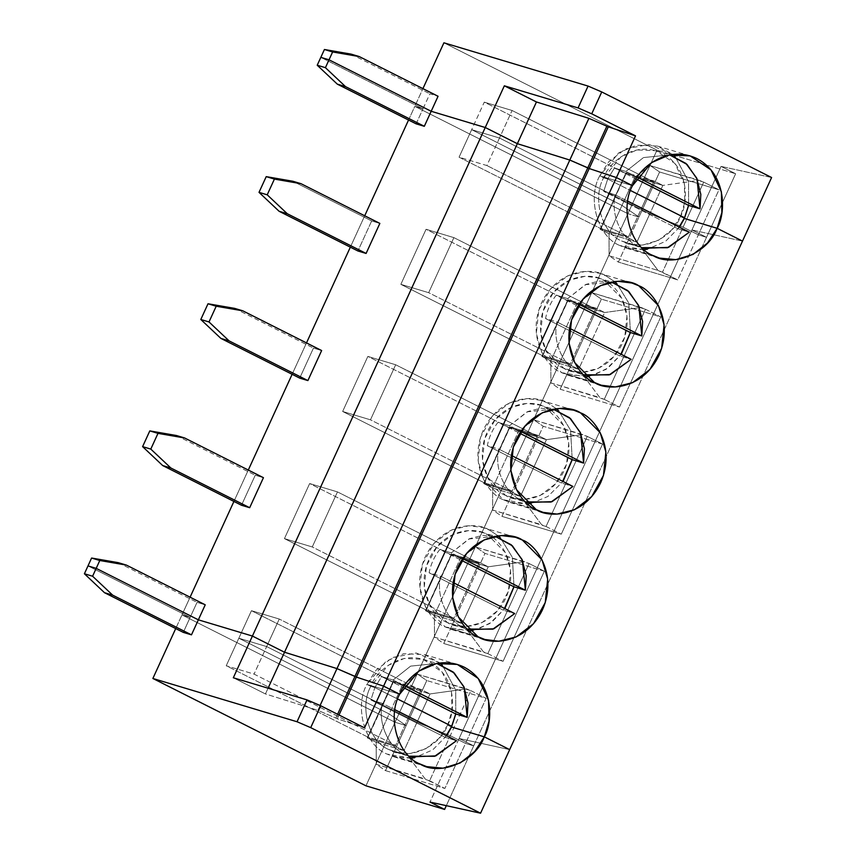 <?xml version="1.0" encoding="UTF-8"?>
<svg xmlns="http://www.w3.org/2000/svg" width="856" height="856" viewBox="0 0 856 856"><rect width="100%" height="100%" fill="white"/><g stroke="black" fill="none" stroke-linecap="round" stroke-linejoin="round"><path stroke-width="0.64" stroke-dasharray="4.28 3.21" d="M634.981 177.042L662.833 185.399L654.08 180.991L626.068 172.58L634.981 177.042L626.517 172.773L613.367 201.096L471.667 129.673L499.487 138.019L649.854 213.765L683.088 227.172L698.346 234.854L706.532 237.315L691.937 229.964L742.494 241.092L691.937 229.964L721.041 166.396L735.636 173.747L706.532 237.315L698.346 234.854L683.088 227.172L649.854 213.765L641.058 209.346L653.663 181.814L625.843 173.468L613.078 200.946L626.068 172.58L613.078 200.946L626.068 172.58L654.08 180.991L641.091 209.356L654.08 180.991L662.833 185.399L649.854 213.765L662.833 185.399L699.256 180.327L703.707 182.125L683.088 227.172L703.707 182.125L650.346 165.647L634.981 177.042L622.002 205.408L613.538 201.139L622.002 205.408L634.981 177.042L650.346 165.647L659.612 171.992L650.346 165.647L699.256 180.327L662.833 185.399L634.981 177.042M607.696 179.022L599.714 175.833L632.477 185.666L599.714 175.833L618.867 152.743L636.511 145.167L657.376 146.055L672.72 154.433L649.051 144.45L625.351 148.965L608.787 161.741L599.714 175.833L603.598 177.791C607.942 164.159 633.429 139.475 662.159 153.213C690.343 168.14 687.914 204.445 680.488 216.525L684.575 217.745L680.488 216.525L684.372 218.473L680.488 216.525L684.779 202.241L684.34 183.345L674.945 163.485L655.974 150.742L637.014 149.939L620.996 156.819L603.598 177.791L607.696 179.022L614.426 168.033L625.897 171.478L643.487 157.568L669.702 154.915L643.487 157.568L625.897 171.478L614.426 168.033L607.696 179.022L630.508 190.514L607.696 179.022L603.598 177.791C591.924 198.667 602.003 233.485 621.927 241.103L637.485 245.768C621.146 238.749 610.456 214.321 615.197 194.836L603.737 191.391L607.696 179.022L603.737 191.391L677.845 228.734L679.14 227.043L677.845 228.734L689.315 232.169L677.845 228.734L603.737 191.391L615.197 194.836L627.78 201.171L615.197 194.836C610.456 214.321 621.146 238.749 637.485 245.768L621.927 241.103C602.003 233.485 591.924 198.667 603.598 177.791L599.714 175.833L632.477 185.666L599.714 175.833C586.863 198.817 597.959 237.155 619.894 245.544L652.657 255.377L619.894 245.544C597.959 237.155 586.863 198.817 599.714 175.833L607.696 179.022L630.508 190.514L607.696 179.022M320.829 57.363L422.992 108.83L414.807 106.369L627.897 213.711L638.993 217.039L622.002 205.408L638.993 217.039L659.612 171.992L718.965 189.807L703.707 182.125L718.965 189.807L698.346 234.854L718.965 189.807L659.612 171.992L638.993 217.039L627.897 213.711L657.001 150.142L735.636 173.747L657.001 150.142L443.911 42.8L657.001 150.142L627.897 213.711L414.807 106.369L422.918 88.639L414.807 106.369L422.992 108.83L429.873 93.807L438.058 96.268L429.873 93.807L422.992 108.83L320.829 57.363M771.598 177.524L721.041 166.396L771.598 177.524M351.056 54.11L429.873 93.807L351.056 54.11M675.213 156.734L688.545 181.59L688.631 205.397L688.545 181.59L675.213 156.734M636.094 178.947L614.426 168.033L636.094 178.947M637.239 177.192L625.897 171.478L637.239 177.192M721.041 166.396L691.937 229.964L706.532 237.315L735.636 173.747L721.041 166.396M625.843 173.468L484.271 102.142L471.667 129.673L613.238 200.989L625.843 173.468L653.663 181.814L641.058 209.346L499.487 138.019L471.667 129.673L484.271 102.142L512.091 110.499L499.487 138.019L512.091 110.499L653.663 181.814L512.091 110.499L484.271 102.142L625.843 173.468M613.538 201.139L600.388 229.451L613.538 201.139L600.548 229.504L609.012 233.763L609.098 255.741L618.364 262.086L638.993 217.039L622.002 205.408L609.012 233.763L636.864 242.13L649.854 213.765L683.088 227.172L662.458 272.219L658.007 270.421L636.864 242.13L628.111 237.711L641.091 209.356L649.854 213.765L636.864 242.13L658.007 270.421L677.717 279.901L618.364 262.086L609.098 255.741L658.007 270.421L609.098 255.741L609.012 233.763L622.002 205.408L613.538 201.139L622.002 205.408L638.993 217.039L627.897 213.711L365.961 785.819L395.065 722.261L406.161 725.588L385.532 770.635L444.885 788.451L465.514 743.393L473.7 745.854L459.105 738.503L509.673 749.631L459.105 738.503L430.001 802.072L459.105 738.503L473.7 745.854L446.318 805.667L473.7 745.854L465.514 743.393L444.885 788.451L425.175 778.96L404.032 750.669L376.18 742.312L376.265 764.29L385.532 770.635L406.161 725.588L389.17 713.947L376.18 742.312L389.17 713.947L380.706 709.688L367.716 738.043L376.18 742.312L367.556 738L380.246 709.485L367.556 738L395.279 746.261L404.032 750.669L417.022 722.303L450.256 735.711L429.626 780.758L450.256 735.711L465.514 743.393L450.256 735.711L417.022 722.303L404.032 750.669L395.279 746.261L408.259 717.895L417.022 722.303L408.259 717.895L395.279 746.261L367.267 737.851L380.246 709.485L367.812 737.07L395.622 745.416L408.259 717.895L395.622 745.416L254.05 674.1L226.23 665.743L238.835 638.223L266.655 646.569L254.05 674.1L266.655 646.569L408.226 717.884L266.655 646.569L238.835 638.223L226.23 665.743L367.812 737.07L380.417 709.538L238.835 638.223L380.546 709.635L367.556 738L380.546 709.635L389.17 713.947L406.161 725.588L395.065 722.261L181.975 614.908L395.065 722.261L181.975 614.908L175.715 628.572L181.975 614.908L190.16 617.369L181.975 614.908L190.086 597.188L181.975 614.908L190.16 617.369L183.291 632.381L190.16 617.369L87.997 565.902L190.16 617.369L197.041 602.357L205.237 604.817L197.041 602.357L190.16 617.369L181.975 614.908L395.065 722.261L627.897 213.711L414.807 106.369L627.897 213.711L638.993 217.039L618.364 262.086L677.717 279.901L698.346 234.854L683.088 227.172L649.854 213.765L641.091 209.356L628.111 237.711L636.864 242.13L609.012 233.763L600.088 229.312L628.111 237.711L600.088 229.312L613.238 200.989L600.634 228.52L459.062 157.204L486.882 165.55L499.487 138.019L641.058 209.346L628.454 236.866L486.882 165.55L628.454 236.866L600.634 228.52L628.454 236.866L641.091 209.356L499.487 138.019L486.882 165.55L459.062 157.204L471.667 129.673L499.487 138.019L471.667 129.673L613.538 201.139M370.776 686.33C359.103 707.206 369.171 742.024 389.095 749.642L404.653 754.318C388.314 747.299 377.624 722.86 382.375 703.386L370.905 699.941L374.864 687.561L366.882 684.372L399.656 694.216L366.882 684.372C354.031 707.366 365.127 745.694 387.062 754.083L419.825 763.916L387.062 754.083C365.127 745.694 354.031 707.366 366.882 684.372L374.864 687.561L370.905 699.941L382.375 703.386L394.948 709.72L382.375 703.386C377.624 722.86 388.314 747.299 404.653 754.318L389.095 749.642C369.171 742.024 359.103 707.206 370.776 686.33L366.882 684.372L399.656 694.216L366.882 684.372L370.776 686.33C375.11 672.698 400.608 648.024 429.338 661.752C457.511 676.689 455.082 712.984 447.656 725.064C439.417 747.673 407.21 761.187 389.095 749.642L395.279 752.114L410.227 753.526L425.774 748.754L438.914 738.428L447.656 725.064L451.754 726.295L447.656 725.064L451.54 727.022L447.656 725.064L451.754 726.295L447.656 725.064L451.54 727.022L447.656 725.064L451.947 710.79L451.508 691.894L442.113 672.024L423.142 659.291L404.192 658.478L388.164 665.358L370.776 686.33L374.864 687.561L397.687 699.052L374.864 687.561L370.776 686.33M446.618 735.743L432.729 749.877L414.646 757.71L432.729 749.877L446.618 735.743M411.297 758.245L393.878 756.8L387.062 754.083L411.297 758.245M320.091 705.472L317.876 710.309L335.873 718.088L337.606 714.289L335.873 718.088L317.876 710.309L320.091 705.472M233.324 677.77L265.435 693.938L268.067 688.192L265.435 693.938L317.876 710.309L265.435 693.938L233.324 677.77M337.264 718.783L335.873 718.088L337.264 718.783L339.008 714.995L337.264 718.783L364.495 727.835L337.264 718.783M446.308 735.593L445.024 737.273L456.483 740.718L445.024 737.273L370.905 699.941L445.024 737.273L446.308 735.593M409.04 756.19L404.653 754.318L409.04 756.19M367.812 737.07L226.23 665.743L254.05 674.1L395.622 745.416L367.812 737.07M429.626 780.758L444.885 788.451L385.532 770.635L376.265 764.29L429.626 780.758M376.18 742.312L404.032 750.669L425.175 778.96L376.265 764.29L376.18 742.312M679.45 227.204L665.561 241.328L647.478 249.171L665.561 241.328L679.45 227.204M644.129 249.706L626.71 248.261L619.894 245.544L644.129 249.706M371.665 220.944L357.915 250.979L371.665 220.944L292.848 181.247L371.665 220.944L379.85 223.405L371.665 220.944M595.455 308.952L570.246 364.003L428.674 292.688L453.883 237.626L595.455 308.952L567.635 300.595L542.437 355.657L570.246 364.003L595.455 308.952L453.883 237.626L426.063 229.28L567.635 300.595L595.455 308.952M233.923 501.434L248.294 470.051L233.923 501.434M292.131 374.297L306.502 342.914L292.131 374.297M350.339 247.17L364.71 215.776L350.339 247.17M408.547 120.033L414.807 106.369L422.992 108.83L414.807 106.369L408.547 120.033M691.937 229.964L742.494 241.092L691.937 229.964L459.105 738.503L691.937 229.964L706.532 237.315L691.937 229.964M509.673 749.631L459.105 738.503L473.7 745.854L706.532 237.315L698.346 234.854L706.532 237.315L473.7 745.854L465.514 743.393L486.133 698.346L426.78 680.541L406.161 725.588L395.065 722.261L406.161 725.588L389.17 713.947L238.835 638.223L266.655 646.569L417.022 722.303L450.256 735.711L465.514 743.393L473.7 745.854L459.105 738.503L509.673 749.631M589.27 376.298L606.016 369.364L621.242 354.341L608.113 367.92L593.39 375.27L568.502 375.388L561.686 372.681L541.955 352.79L536.337 333.519L538.766 310.14L550.515 288.954L567.817 275.782L585.108 271.459L599.168 273.192L605.984 275.91L614.512 281.57L605.984 275.91C594.492 267.725 558.487 267.447 541.506 302.971C525.691 339.072 548.407 368.38 561.686 372.681L585.921 376.843M630.423 332.535L628.785 303.078L617.005 283.871L628.785 303.078L630.423 332.535M563.719 368.23C551.66 364.335 531.03 337.713 545.39 304.929C560.808 272.668 593.518 272.914 603.951 280.351C616.01 284.245 636.639 310.867 622.28 343.652C606.861 375.912 574.151 375.666 563.719 368.23L569.903 370.702L582.679 372.274L598.387 368.348L614.094 356.385L624.773 337.146L626.967 315.907L621.873 298.412L603.951 280.351L597.766 277.879L584.99 276.306L569.283 280.233L553.575 292.196L542.907 311.445L540.703 332.674L545.807 350.168L563.719 368.23L579.277 372.906C562.938 365.887 552.248 341.458 556.988 321.974L545.529 318.528L619.648 355.871L620.932 354.181L619.648 355.871L631.107 359.306L619.648 355.871L545.529 318.528C547.251 309.819 550.815 302.029 556.218 295.17L577.886 306.084L556.218 295.17C550.815 302.029 547.251 309.819 545.529 318.528L556.988 321.974L569.572 328.308L556.988 321.974C552.248 341.458 562.938 365.887 579.277 372.906L563.719 368.23M611.494 282.052L585.279 284.706L567.688 298.616L579.03 304.329L567.688 298.616L556.218 295.17L567.688 298.616L586.06 284.363L599.168 281.068L613.335 282.555M645.499 309.262L660.757 316.945L619.509 407.039L604.25 399.356L645.499 309.262L604.25 399.356L599.799 397.559L578.656 369.268L604.625 312.536L595.872 308.128L567.86 299.718L576.784 304.18L604.625 312.536L641.048 307.465L645.499 309.262L592.138 292.784L601.404 299.129L560.156 389.223L619.509 407.039L660.757 316.945L601.404 299.129L660.757 316.945L645.499 309.262M684.372 218.473L680.488 216.525C672.249 239.124 640.042 252.648 621.927 241.103L628.111 243.564L643.059 244.977L658.596 240.215L671.735 229.879L680.488 216.525L684.575 217.745L680.488 216.525L684.372 218.473M641.872 247.641L637.485 245.768L641.872 247.641M416.123 123.842L422.992 108.83L416.123 123.842M299.707 378.117L313.457 348.082L321.642 350.543L313.457 348.082L299.707 378.117M241.499 505.254L255.249 475.219L263.434 477.68L255.249 475.219L241.499 505.254M561.686 372.681L594.449 382.514L561.686 372.681M568.149 299.868L542.18 356.588L568.149 299.868M602.549 444.082L543.196 426.267L501.948 516.361L561.301 534.176L602.549 444.082L561.301 534.176L546.042 526.494L587.291 436.389L602.549 444.082L587.291 436.389L546.042 526.494L541.591 524.696L520.448 496.394L546.417 439.674L537.664 435.255L509.652 426.855L518.576 431.317L546.417 439.674L582.84 434.602L587.291 436.389L533.93 419.922L543.196 426.267L602.549 444.082M544.341 571.22L484.988 553.404L443.74 643.498L503.093 661.313L544.341 571.22L503.093 661.313L487.834 653.62L529.083 563.526L544.341 571.22L529.083 563.526L487.834 653.62L483.383 651.833L462.24 623.532L488.209 566.811L479.456 562.392L451.444 553.993L460.368 558.444L488.209 566.811L524.632 561.729L529.083 563.526L475.722 547.048L484.988 553.404L544.341 571.22M613.238 200.989L471.667 129.673L459.062 157.204L600.634 228.52L613.238 200.989M683.088 227.172L698.346 234.854L677.717 279.901L662.458 272.219L683.088 227.172M583.664 374.778L579.277 372.906L583.664 374.778M595.872 308.128L569.903 364.849L541.891 356.438L567.86 299.718L595.872 308.128L604.625 312.536L578.656 369.268L569.903 364.849L595.872 308.128M576.784 304.18L568.309 299.91L542.34 356.642L550.804 360.9L576.784 304.18L550.804 360.9L550.89 382.878L560.156 389.223L601.404 299.129L592.138 292.784L576.784 304.18L592.138 292.784L641.048 307.465L604.625 312.536L576.784 304.18M542.437 355.657L567.635 300.595L426.063 229.28L400.854 284.342L542.437 355.657L400.854 284.342L426.063 229.28L453.883 237.626L428.674 292.688L400.854 284.342L428.674 292.688L570.246 364.003L542.437 355.657M234.64 308.374L313.457 348.082L234.64 308.374M537.247 436.089L512.038 491.141L370.466 419.825L395.675 364.763L537.247 436.089L509.427 427.733L484.229 482.795L512.038 491.141L537.247 436.089L395.675 364.763L367.855 356.417L509.427 427.733L537.247 436.089M604.25 399.356L619.509 407.039L560.156 389.223L550.89 382.878L604.25 399.356M550.804 360.9L578.656 369.268L599.799 397.559L550.89 382.878L550.804 360.9L541.891 356.438L569.903 364.849L578.656 369.268L550.804 360.9M503.478 499.808L527.713 503.981L510.294 502.526L503.478 499.808L483.747 479.927L478.13 460.656L480.558 437.277L492.307 416.091L509.609 402.919L526.9 398.596L540.971 400.33L547.776 403.037C536.295 394.862 500.279 394.584 483.298 430.108C467.483 466.21 490.199 495.517 503.478 499.808L536.241 509.641L503.478 499.808M531.062 503.435L547.819 496.501L563.034 481.468L547.819 496.501L531.062 503.435M572.215 459.672L570.577 430.215L558.797 411.008L570.577 430.215L572.215 459.672M556.304 408.708L547.776 403.037L556.304 408.708M505.511 495.367C493.452 491.472 472.822 464.851 487.182 432.066C502.6 399.805 535.31 400.052 545.743 407.488C557.802 411.383 578.431 438.005 564.072 470.789C548.653 503.05 515.943 502.804 505.511 495.367L511.695 497.839L524.471 499.412L540.179 495.485L555.886 483.522L566.565 464.273L568.759 443.044L563.665 425.55L545.743 407.488L539.558 405.016L526.782 403.444L511.075 407.37L495.367 419.333L484.699 438.572L482.495 459.811L487.599 477.306L505.511 495.367L521.069 500.043C504.73 493.024 494.04 468.596 498.781 449.111L487.321 445.666L561.44 483.009L562.724 481.318L561.44 483.009L572.899 486.443L561.44 483.009L487.321 445.666C489.044 436.956 492.607 429.166 498.01 422.308L519.678 433.222L498.01 422.308C492.607 429.166 489.044 436.956 487.321 445.666L498.781 449.111L511.364 455.445L498.781 449.111C494.04 468.596 504.73 493.024 521.069 500.043L505.511 495.367M553.286 409.189L527.071 411.843L509.481 425.753L520.822 431.467L509.481 425.753L498.01 422.308L509.481 425.753L527.852 411.501L540.96 408.205L555.127 409.692M509.941 426.994L483.972 483.726L509.941 426.994M525.456 501.916L521.069 500.043L525.456 501.916M537.664 435.255L511.695 491.986L483.683 483.576L509.652 426.855L537.664 435.255L546.417 439.674L520.448 496.394L511.695 491.986L537.664 435.255M518.576 431.317L510.101 427.048L484.132 483.779L492.596 488.038L518.576 431.317L492.596 488.038L492.682 510.016L501.948 516.361L543.196 426.267L533.93 419.922L518.576 431.317L533.93 419.922L582.84 434.602L546.417 439.674L518.576 431.317M484.229 482.795L509.427 427.733L367.855 356.417L342.646 411.479L484.229 482.795L342.646 411.479L367.855 356.417L395.675 364.763L370.466 419.825L342.646 411.479L370.466 419.825L512.038 491.141L484.229 482.795M176.432 435.511L255.249 475.219L176.432 435.511M479.039 563.216L453.83 618.278L312.258 546.963L337.467 491.9L479.039 563.216L451.23 554.87L426.021 609.932L453.83 618.278L479.039 563.216L337.467 491.9L309.647 483.554L451.23 554.87L479.039 563.216M546.042 526.494L561.301 534.176L501.948 516.361L492.682 510.016L546.042 526.494M492.596 488.038L520.448 496.394L541.591 524.696L492.682 510.016L492.596 488.038L483.683 483.576L511.695 491.986L520.448 496.394L492.596 488.038M472.854 630.572L489.611 623.639L504.826 608.605L491.708 622.194L476.974 629.545L452.086 629.663L445.27 626.945L425.539 607.054L419.932 587.794L422.35 564.414L434.099 543.228L451.401 530.046L468.692 525.734L482.763 527.457L489.579 530.174L498.096 535.845L489.579 530.174C478.087 522 442.07 521.721 425.09 557.245C409.275 593.347 432.002 622.654 445.27 626.945L469.505 631.118M514.007 586.809L512.37 557.352L500.6 538.135L512.37 557.352L514.007 586.809M447.303 622.505C435.244 618.61 414.614 591.988 428.984 559.203C444.392 526.943 477.102 527.189 487.535 534.615C499.594 538.52 520.234 565.142 505.864 597.927C490.445 630.187 457.735 629.941 447.303 622.505L453.487 624.976L466.263 626.549L481.971 622.622L497.678 610.649L508.357 591.41L510.55 570.182L505.457 552.687L487.535 534.615L481.35 532.154L468.574 530.581L452.867 534.508L437.159 546.47L426.491 565.709L424.287 586.948L429.391 604.443L447.303 622.505L462.861 627.181C446.522 620.161 435.832 595.733 440.573 576.249L429.113 572.803L503.232 610.135L504.516 608.456L503.232 610.135L514.691 613.581L503.232 610.135L429.113 572.803C430.836 564.093 434.399 556.304 439.802 549.445L461.47 560.359L439.802 549.445C434.399 556.304 430.836 564.093 429.113 572.803L440.573 576.249L453.156 582.583L440.573 576.249C435.832 595.733 446.522 620.161 462.861 627.181L447.303 622.505M495.078 536.327L468.863 538.98L451.273 552.89L462.615 558.604L451.273 552.89L439.802 549.445L451.273 552.89L469.644 538.627L482.752 535.342L496.919 536.83M445.27 626.945L478.033 636.778L445.27 626.945M451.733 554.132L425.764 610.863L451.733 554.132M467.248 629.053L462.861 627.181L467.248 629.053M479.456 562.392L453.487 619.123L425.475 610.713L451.444 553.993L479.456 562.392L488.209 566.811L462.24 623.532L453.487 619.123L479.456 562.392M460.368 558.444L451.904 554.185L425.924 610.917L434.388 615.175L460.368 558.444L434.388 615.175L434.474 637.153L443.74 643.498L484.988 553.404L475.722 547.048L460.368 558.444L475.722 547.048L524.632 561.729L488.209 566.811L460.368 558.444M426.021 609.932L451.23 554.87L309.647 483.554L284.438 538.617L426.021 609.932L284.438 538.617L309.647 483.554L337.467 491.9L312.258 546.963L284.438 538.617L312.258 546.963L453.83 618.278L426.021 609.932M397.687 699.052L374.864 687.561L397.687 699.052M87.997 565.902L190.16 617.369L87.997 565.902M118.224 562.649L197.041 602.357L118.224 562.649M408.226 717.884L266.655 646.569L279.259 619.038L420.831 690.353L408.226 717.884L420.831 690.353L393.022 682.007L380.546 709.635L393.696 681.322L402.16 685.581L430.001 693.938L421.248 689.529L393.236 681.119L380.546 709.635L393.236 681.119L380.246 709.485L393.236 681.119L421.248 689.529L408.226 717.884M487.834 653.62L503.093 661.313L443.74 643.498L434.474 637.153L487.834 653.62M434.388 615.175L462.24 623.532L483.383 651.833L434.474 637.153L434.388 615.175L425.475 610.713L453.487 619.123L462.24 623.532L434.388 615.175M455.799 713.947L455.713 690.139L442.392 665.273L455.713 690.139L455.799 713.947M439.888 662.983L416.23 653L392.519 657.504L375.966 670.291L366.882 684.372L386.045 661.281L403.679 653.706L424.555 654.594L439.888 662.983M393.065 680.028L404.406 685.731L393.065 680.028L381.594 676.582L403.262 687.496L381.594 676.582L374.864 687.561L381.594 676.582L393.065 680.028L410.655 666.118L436.87 663.453L410.655 666.118L393.065 680.028M470.886 690.664L486.133 698.346L465.514 743.393L450.256 735.711L470.886 690.664L450.256 735.711L417.022 722.303L430.001 693.938L466.424 688.866L470.886 690.664L417.514 674.186L426.78 680.541L486.133 698.346L470.886 690.664M420.831 690.353L279.259 619.038L251.439 610.692L393.022 682.007L420.831 690.353M402.16 685.581L393.696 681.322L380.706 709.688L389.17 713.947L402.16 685.581L389.17 713.947L406.161 725.588L426.78 680.541L417.514 674.186L402.16 685.581L417.514 674.186L466.424 688.866L430.001 693.938L417.022 722.303L408.259 717.895L421.248 689.529L430.001 693.938L402.16 685.581M380.417 709.538L393.022 682.007L251.439 610.692L238.835 638.223L380.417 709.538M251.439 610.692L279.259 619.038L266.655 646.569L238.835 638.223L251.439 610.692M690.139 155.888L657.376 146.055M655.974 150.742L669.799 154.893M393.878 756.8L426.641 766.634M395.279 752.114L409.115 756.255M626.71 248.261L659.473 258.095M628.111 243.564L641.936 247.716M599.168 273.192L631.942 283.026M568.502 375.388L601.265 385.221M569.903 370.702L583.738 374.853M597.766 277.879L611.591 282.031M540.971 400.33L573.734 410.163M510.294 502.526L543.057 512.359M511.695 497.839L525.53 501.99M539.558 405.016L553.383 409.168M482.763 527.457L515.526 537.301M452.086 629.663L484.849 639.496M453.487 624.976L467.323 629.128M481.35 532.154L495.175 536.305M424.555 654.594L457.318 664.427M423.142 659.291L436.967 663.443"/><path stroke-width="1.28" d="M632.477 185.666L616.427 177.577L589.196 168.536L569.807 160.051L517.356 143.69L485.245 127.512L431.189 111.28L329.014 59.813L320.829 57.363L324.424 49.498L351.056 54.11L359.242 56.571L332.62 51.959L329.014 59.813L431.189 111.28L485.245 127.512L504.345 85.803L536.455 101.971L588.896 118.342L608.295 126.816L635.527 135.869L591.731 113.816L601.747 91.956L771.598 177.524L601.747 91.956L588.072 86.071L601.747 91.956L591.731 113.816L578.067 107.92L591.731 113.816L635.527 135.869L608.295 126.816L588.896 118.342L536.455 101.971L504.345 85.803L578.067 107.92L504.345 85.803L485.245 127.512L517.356 143.69L536.455 101.971L517.356 143.69L569.807 160.051L588.896 118.342L569.807 160.051L587.794 167.829L606.893 126.121L587.794 167.829L589.196 168.536L608.295 126.816L589.196 168.536L616.427 177.577L635.527 135.869L616.427 177.577L632.477 185.666C637.26 170.654 665.326 143.487 696.955 158.606C727.985 175.041 725.31 215.017 717.135 228.306L684.265 218.419L717.135 228.306L742.494 241.092L717.135 228.306L721.865 212.588L721.383 191.787L711.036 169.916L690.139 155.888L669.274 155L651.63 162.576L632.477 185.666L616.427 177.577L383.595 686.127L356.364 677.075L336.975 668.6L320.091 705.472L336.975 668.6L284.524 652.229L252.413 636.051L198.357 619.83L191.476 634.842L183.291 632.381L104.475 592.684L84.402 573.766L87.997 565.902L84.402 573.766L92.587 576.227L112.671 595.145L104.475 592.684L183.291 632.381L191.476 634.842L112.671 595.145L191.476 634.842L198.357 619.83L96.193 568.363L92.587 576.227L96.193 568.363L87.997 565.902L96.193 568.363L198.357 619.83L252.413 636.051L233.324 677.77L252.413 636.051L284.524 652.229L268.067 688.192L284.524 652.229L336.975 668.6L354.973 676.368L337.606 714.289L354.973 676.368L356.364 677.075L339.008 714.995L356.364 677.075L383.595 686.127L364.495 727.835L383.595 686.127L399.656 694.216C386.794 717.2 397.89 755.527 419.825 763.916L426.641 766.634L443.098 768.196L460.207 762.942L474.673 751.568L484.303 736.856L451.54 727.022L446.618 735.743L451.433 726.969L484.303 736.856C475.24 761.744 439.781 776.627 419.825 763.916C397.89 755.527 386.794 717.2 399.656 694.216C404.428 679.204 432.494 652.026 464.134 667.145C495.153 683.591 492.489 723.555 484.303 736.856L509.673 749.631L484.303 736.856L509.673 749.631L480.569 813.2L310.707 727.632L297.032 721.747L307.036 699.887L233.324 677.77L307.036 699.887L297.032 721.747L152.871 678.476L175.715 628.572L152.871 678.476L297.032 721.747L310.707 727.632L320.711 705.772L307.036 699.887L320.711 705.772L364.495 727.835L320.711 705.772L310.707 727.632L480.569 813.2L771.598 177.524L742.494 241.092L717.135 228.306L684.372 218.473L688.631 205.397L684.372 218.473L679.45 227.204L684.265 218.419L717.135 228.306C708.062 253.205 672.602 268.089 652.657 255.377L659.473 258.095L675.919 259.646L693.039 254.403L707.505 243.029L717.135 228.306L742.494 241.092L509.673 749.631L484.303 736.856L451.433 726.969L455.799 713.947L451.54 727.022L484.303 736.856L489.033 721.137L488.551 700.326L478.204 678.455L457.318 664.427L436.442 663.539L418.809 671.115L399.656 694.216L383.595 686.127L616.427 177.577L632.477 185.666C619.626 208.65 630.722 246.988 652.657 255.377C630.722 246.988 619.626 208.65 632.477 185.666M684.575 217.745L630.508 190.514L684.575 217.745L688.545 205.376L684.575 217.745L630.508 190.514L684.575 217.745L679.14 227.043L684.575 217.745M443.911 42.8L588.072 86.071L578.067 107.92L588.072 86.071L443.911 42.8L422.918 88.639L443.911 42.8M438.058 96.268L431.189 111.28L438.058 96.268L359.242 56.571L438.058 96.268M320.829 57.363L329.014 59.813L332.62 51.959L324.424 49.498L317.223 65.227L325.419 67.678L329.014 59.813L320.829 57.363L329.014 59.813L431.189 111.28L485.245 127.512L252.413 636.051L284.524 652.229L517.356 143.69L485.245 127.512L517.356 143.69L569.807 160.051L336.975 668.6L356.364 677.075L589.196 168.536L587.794 167.829L354.973 676.368L587.794 167.829L569.807 160.051L589.196 168.536L616.427 177.577L589.196 168.536L356.364 677.075L383.595 686.127L356.364 677.075L336.975 668.6L569.807 160.051L517.356 143.69L284.524 652.229L336.975 668.6L284.524 652.229L252.413 636.051L485.245 127.512L431.189 111.28L424.309 126.303L416.123 123.842L424.309 126.303L431.189 111.28L329.014 59.813L325.419 67.678L317.223 65.227L337.307 84.145L345.492 86.595L325.419 67.678L345.492 86.595L424.309 126.303L345.492 86.595L337.307 84.145L416.123 123.842L337.307 84.145L317.223 65.227L320.829 57.363M359.242 56.571L351.056 54.11L324.424 49.498L332.62 51.959L359.242 56.571M672.72 154.433L675.213 156.734L672.72 154.433M669.702 154.915L687.015 164.416L697.052 178.936L700.015 208.811L688.545 205.376L636.094 178.947L688.545 205.376L700.015 208.811L637.239 177.192L700.015 208.811L700.818 194.366L696.677 178.091L685.945 163.442L669.702 154.915M414.646 757.71L411.297 758.245L414.646 757.71M365.961 785.819L152.871 678.476L365.961 785.819L444.596 809.423L430.001 802.072L480.569 813.2L430.001 802.072L444.596 809.423L446.318 805.667L444.596 809.423L365.961 785.819M104.475 592.684L112.671 595.145L92.587 576.227L84.402 573.766L104.475 592.684M451.754 726.295L446.308 735.593L451.754 726.295L397.687 699.052L451.754 726.295L397.687 699.052L451.754 726.295L455.713 713.915L467.183 717.36L467.997 702.915L463.845 686.64L453.113 671.981L436.87 663.453L454.183 672.955L464.22 687.475L467.183 717.36L404.406 685.731L467.183 717.36L455.713 713.915L403.262 687.496L455.713 713.915L451.754 726.295M456.483 740.718L435.79 755.902L411.115 756.854L409.04 756.19L434.645 756.297L456.483 740.718L394.948 709.72L456.483 740.718M647.478 249.171L644.129 249.706L647.478 249.171M357.915 250.979L279.099 211.272L259.015 192.354L266.216 176.636L292.848 181.247L266.216 176.636L274.412 179.086L301.034 183.698L292.848 181.247L301.034 183.698L274.412 179.086L267.211 194.815L287.284 213.733L366.101 253.44L379.85 223.405L301.034 183.698L379.85 223.405L366.101 253.44L357.915 250.979L366.101 253.44L287.284 213.733L267.211 194.815L274.412 179.086L266.216 176.636L259.015 192.354L267.211 194.815L259.015 192.354L279.099 211.272L287.284 213.733L279.099 211.272L357.915 250.979M190.086 597.188L233.923 501.434L190.086 597.188M248.294 470.051L292.131 374.297L248.294 470.051M306.502 342.914L350.339 247.17L306.502 342.914M364.71 215.776L408.547 120.033L364.71 215.776M594.449 382.514C581.171 378.213 558.454 348.906 574.269 312.804C591.25 277.28 627.266 277.558 638.747 285.744C652.026 290.034 674.742 319.341 658.927 355.443C641.957 390.967 605.941 390.689 594.449 382.514L601.265 385.221L615.325 386.955L632.616 382.632L649.918 369.46L661.667 348.274L664.096 324.895L658.478 305.635L638.747 285.744L631.942 283.026L617.872 281.292L600.58 285.615L583.278 298.787L571.53 319.973L569.101 343.352L574.718 362.623L594.449 382.514M536.241 509.641C522.973 505.35 500.246 476.043 516.061 439.941C533.042 404.417 569.058 404.695 580.55 412.881C593.818 417.172 616.534 446.479 600.719 482.581C583.749 518.105 547.733 517.827 536.241 509.641L543.057 512.359L557.117 514.092L574.408 509.769L591.71 496.598L603.459 475.412L605.888 452.032L600.27 432.762L580.55 412.881L573.734 410.163L559.663 408.43L542.372 412.752L525.07 425.924L513.322 447.11L510.904 470.49L516.51 489.76L536.241 509.641M478.033 636.778C464.765 632.488 442.038 603.18 457.853 567.079C474.834 531.555 510.85 531.833 522.342 540.008C535.61 544.309 558.326 573.616 542.511 609.718C525.541 645.242 489.525 644.964 478.033 636.778L484.849 639.496L498.909 641.23L516.211 636.907L533.502 623.735L545.251 602.549L547.68 579.17L542.062 559.899L522.342 540.008L515.526 537.301L501.456 535.567L484.164 539.89L466.862 553.062L455.114 574.248L452.696 597.627L458.302 616.887L478.033 636.778M585.921 376.843L589.27 376.298M621.242 354.341L630.423 332.535L621.242 354.341M617.005 283.871L614.512 281.57L617.005 283.871M611.591 282.031L628.807 291.554L638.843 306.074L641.807 335.948L630.337 332.513L620.932 354.181L630.337 332.513L577.886 306.084L630.337 332.513L641.807 335.948L579.03 304.329L641.807 335.948L642.61 321.503L638.469 305.228L627.737 290.58L611.494 282.052M689.315 232.169L668.611 247.352L643.937 248.315L641.872 247.641L667.477 247.748L689.315 232.169L627.78 201.171L689.315 232.169M198.357 619.83L252.413 636.051L198.357 619.83L96.193 568.363L87.997 565.902L91.592 558.037L118.224 562.649L91.592 558.037L99.788 560.498L126.421 565.11L118.224 562.649L126.421 565.11L99.788 560.498L96.193 568.363L198.357 619.83L205.237 604.817L198.357 619.83M321.642 350.543L307.893 380.578L299.707 378.117L220.891 338.409L200.807 319.491L208.008 303.773L234.64 308.374L208.008 303.773L216.204 306.223L242.826 310.835L234.64 308.374L242.826 310.835L216.204 306.223L209.003 321.952L229.076 340.87L307.893 380.578L321.642 350.543L242.826 310.835L321.642 350.543M263.434 477.68L249.685 507.704L241.499 505.254L162.683 465.546L142.599 446.629L149.8 430.9L176.432 435.511L149.8 430.9L157.996 433.361L184.618 437.972L176.432 435.511L184.618 437.972L157.996 433.361L150.795 449.09L170.868 468.007L249.685 507.704L263.434 477.68L184.618 437.972L263.434 477.68M631.107 359.306L610.264 374.543L585.472 375.377L583.664 374.778L609.269 374.885L631.107 359.306L569.572 328.308L631.107 359.306M527.713 503.981L531.062 503.435L527.713 503.981M563.034 481.468L572.215 459.672L563.034 481.468M558.797 411.008L556.304 408.708L558.797 411.008M553.383 409.168L570.599 418.691L580.635 433.211L583.599 463.085L572.129 459.64L562.724 481.318L572.129 459.64L519.678 433.222L572.129 459.64L583.599 463.085L520.822 431.467L583.599 463.085L584.413 448.64L580.261 432.366L569.529 417.717L553.286 409.189M572.899 486.443L552.056 501.68L527.264 502.504L525.456 501.916L551.061 502.023L572.899 486.443L511.364 455.445L572.899 486.443M208.008 303.773L200.807 319.491L209.003 321.952L216.204 306.223L208.008 303.773M469.505 631.118L472.854 630.572M504.826 608.605L514.007 586.809L504.826 608.605M500.6 538.135L498.096 535.845L500.6 538.135M495.175 536.305L512.391 545.828L522.428 560.348L525.391 590.223L513.921 586.777L504.516 608.456L513.921 586.777L461.47 560.359L513.921 586.777L525.391 590.223L462.615 558.604L525.391 590.223L526.205 575.778L522.053 559.503L511.321 544.844L495.078 536.327M220.891 338.409L229.076 340.87L209.003 321.952L200.807 319.491L220.891 338.409L299.707 378.117L307.893 380.578L229.076 340.87L220.891 338.409M514.691 613.581L493.848 628.818L469.056 629.642L467.248 629.053L492.853 629.16L514.691 613.581L453.156 582.583L514.691 613.581M149.8 430.9L142.599 446.629L150.795 449.09L157.996 433.361L149.8 430.9M442.392 665.273L439.888 662.983L442.392 665.273M205.237 604.817L126.421 565.11L205.237 604.817M162.683 465.546L170.868 468.007L150.795 449.09L142.599 446.629L162.683 465.546L241.499 505.254L249.685 507.704L170.868 468.007L162.683 465.546M87.997 565.902L96.193 568.363L99.788 560.498L91.592 558.037L87.997 565.902M669.799 154.893L671.532 155.418M409.115 756.255L410.848 756.779M641.936 247.716L643.68 248.24M583.738 374.853L585.472 375.377M525.53 501.99L527.264 502.504M467.323 629.128L469.056 629.642M436.967 663.443L438.711 663.956"/></g></svg>
